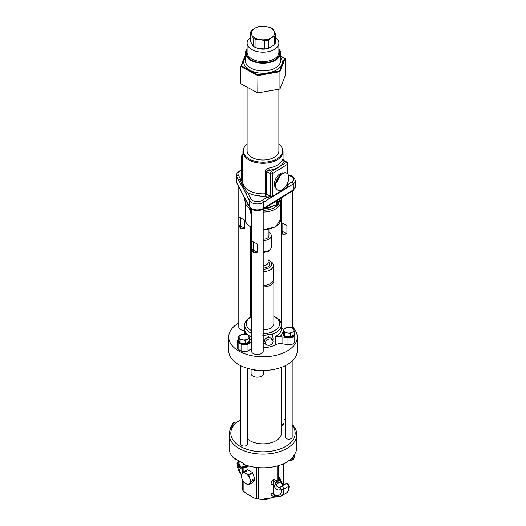 <?xml version="1.0" encoding="UTF-8"?>
<svg xmlns="http://www.w3.org/2000/svg" width="526" height="526" viewBox="0 0 526 526"><rect width="100%" height="100%" fill="white"/><g stroke="black" fill="none" stroke-linecap="round" stroke-linejoin="round"><path stroke-width="0.79" d="M270.016 27.47A12.539 7.239 180 0 1 272.876 29.009L274.191 31.093C272.751 28.68 269.897 27.142 265.63 26.491L270.016 27.47M250.494 32.96A12.539 7.239 180 0 1 251.369 30.758L254.439 28.463L257.51 26.957A12.539 7.239 180 0 1 261.244 26.3L265.63 26.491A11.704 6.759 0 0 0 254.439 28.463A11.704 6.759 0 0 0 251.809 35.051L250.494 32.96L250.494 41.212L253.124 46.183A12.539 7.239 0 0 0 255.984 47.721L260.37 48.701L264.756 48.892A12.539 7.239 0 0 0 268.49 48.228L271.561 46.722L274.631 44.427A12.539 7.239 0 0 0 275.506 42.231L275.506 33.98A12.539 7.239 180 0 1 274.631 36.176L271.561 37.681C274.46 35.761 275.341 33.572 274.197 31.106L275.506 33.98M260.37 39.654A11.704 6.759 0 0 0 271.561 37.681L268.49 39.976A12.539 7.239 180 0 1 264.756 40.633L260.37 39.654L255.984 39.47A12.539 7.239 180 0 1 253.124 37.931L251.809 35.051A11.704 6.759 0 0 0 260.37 39.654M253.124 46.183L253.124 37.931M255.984 47.721L255.984 39.47M264.756 48.892L264.756 40.633M274.631 44.427L274.631 36.176M268.49 48.228L268.49 39.976M250.494 37.372A15.885 9.172 0 0 0 247.115 43.02A15.885 9.172 0 0 0 252.171 49.727A15.885 9.172 0 0 0 269.332 51.43A15.885 9.172 0 0 0 278.885 43.02A15.885 9.172 0 0 0 275.506 37.372M256.438 47.859A10.638 6.141 0 0 0 271.16 46.965M247.115 48.76A17.555 10.132 0 0 0 245.445 53.08A17.555 10.132 0 0 0 256.57 62.509A17.555 10.132 0 0 0 275.841 59.99A17.555 10.132 0 0 0 280.555 53.08A17.555 10.132 0 0 0 278.885 48.76M245.445 54.908L240.849 66.48L241.441 65.941L257.931 74.817L257.786 92.911L240.849 83.785L240.849 66.48L257.786 75.599L279.944 71.694L285.151 58.662L280.555 56.17M285.151 58.662L284.559 58.327L279.49 71.01L279.944 71.694L279.944 88.999L285.151 75.968L285.151 58.662M257.786 92.911L279.944 88.999M247.115 87.165L247.115 150.857A15.885 9.172 0 0 0 252.171 157.563A15.885 9.172 0 0 0 269.332 159.266A15.885 9.172 0 0 0 278.885 150.857L278.885 89.183M278.885 144.131A19.699 11.375 180 0 1 279.253 144.44A19.699 11.375 180 0 1 275.841 159.483A19.699 11.375 180 0 1 249.567 159.174A19.699 11.375 180 0 1 246.747 144.44A19.699 11.375 180 0 1 247.115 144.131M283.041 159.444L282.547 159.608A20.06 11.585 180 0 1 268.858 168.083C266.557 168.695 265.321 169.747 265.163 171.239L265.354 196.093L267.379 197.184A1.657 0.92 118.3 0 0 268.51 195.133A3.327 1.986 58.2 0 1 269.72 196.145L271.626 197.086L263.473 202.385A8.357 4.826 0 0 1 249.363 200.505L243.387 188.328L241.059 184.58A1.67 1.433 145.8 0 1 241.973 183.041C242.716 185.961 244.583 189.104 247.575 192.463A1.67 1.308 152.1 0 0 245.977 194.107M271.981 197.119L270.87 197.802C269.739 198.473 268.773 198.434 267.99 197.691A1.67 0.999 58.2 0 0 267.379 197.184L262.25 200.36A6.687 3.86 0 0 1 250.961 198.854L247.575 192.463A21.73 12.545 0 0 0 256.346 195.567L259.91 196.04A21.73 12.545 0 0 0 265.354 196.093A1.657 0.92 118.3 0 0 266.485 194.041L268.51 195.133M241.158 178.741L240.836 178.945A5.017 2.893 0 0 0 240.527 179.149C240.099 179.977 240.474 181.095 241.651 182.509L241.796 182.68A1.539 0.368 -100 0 0 241.973 183.041A1.67 1.361 -176.2 0 0 242.94 181.996M256.346 195.567A3.879 2.242 180 0 1 259.91 196.04M268.858 168.083A1.657 0.394 -100 0 0 269.345 170.352C267.247 170.549 266.294 170.93 266.472 171.496L266.485 194.041A1.657 0.96 180 0 0 265.163 193.772A20.06 11.585 0 0 1 249.317 190.728A20.06 11.585 0 0 1 242.94 182.252L242.94 151.712A20.06 11.585 0 0 0 249.317 160.18A20.06 11.585 0 0 0 271.002 162.33A20.06 11.585 0 0 0 283.06 151.712C283.041 149.042 281.772 146.616 279.253 144.44M282.547 159.608A1.657 1.322 -158.2 0 0 284.165 161.18A21.717 12.539 180 0 1 269.345 170.352L271.58 171.561A1.67 0.934 118.3 0 0 270.443 173.633L270.443 196.218L270.805 196.954L271.626 197.086M283.573 160.903L286.4 162.383L271.58 171.561A1.539 0.92 -121.8 0 1 272.705 173.422L272.632 196.231A1.539 1.256 136.4 0 1 270.805 196.954M242.94 154.282L242.223 154.9A1.67 0.822 50.7 0 1 242.716 154.822L242.94 154.565M242.565 156.097A1.67 1.302 -99.6 0 0 242.42 157.991L242.953 156.557L242.479 156.064L242.716 154.822M241.158 170.457A6.687 3.86 0 0 0 238.265 174.875L240.527 179.149A1.67 1.308 152.1 0 0 238.929 180.799L240.711 183.863A1.67 1.032 158.9 0 1 241.796 182.68A1.67 0.934 118.3 0 0 242.42 181.075A1.67 0.967 180 0 1 242.94 181.648M272.632 196.231L272.692 196.237A1.539 1.059 67.9 0 1 272.146 197.059L272.389 196.934A1.539 0.92 58.2 0 1 272.277 196.987M283.58 172.949A8.39 4.675 118.3 0 0 277.577 175.986A8.39 4.675 118.3 0 0 274.394 184.093A8.39 4.675 118.3 0 0 275.677 187.624M292.831 328.092L292.831 190.714A7.982 4.609 0 0 0 293.501 190.234L295.342 186.717A8.357 4.826 180 0 1 293.094 190.004L293.094 184.041L287.571 187.466M250.961 198.854A1.67 1.308 152.1 0 0 249.363 200.505L249.363 206.468A1.67 1.308 -27.9 0 0 249.488 206.968A1.67 1.308 -27.9 0 0 249.725 207.264A7.982 4.609 0 0 0 250.836 208.572A7.982 4.609 0 0 0 263.197 209.059A1.67 0.999 -121.8 0 0 263.473 208.349A8.357 4.826 180 0 1 249.363 206.468L236.667 182.483L236.667 176.519L238.929 180.799M262.25 200.36A1.67 0.999 58.2 0 1 263.473 202.385L263.473 208.349L293.094 190.004A1.67 0.999 -121.8 0 1 292.818 190.721L263.197 209.059L263.21 351.112A5.852 3.38 0 0 1 259.601 354.235A5.852 3.38 0 0 1 253.223 353.498A5.852 3.38 0 0 1 251.507 351.112L251.507 209.052M242.479 156.064A1.67 1.276 -93.3 0 0 242.223 158.01L242.42 181.075L242.42 157.991L241.158 156.893L241.158 179.557A3.347 1.933 0 0 0 242.223 180.964A1.67 0.934 118.3 0 1 241.651 182.509A1.67 0.986 159.6 0 0 240.619 183.62M287.531 187.052A1.539 0.92 58.2 0 1 287.216 187.756L272.389 196.934A1.539 0.92 58.2 0 0 272.705 196.231L287.544 187.046A1.539 0.75 50.2 0 1 287.406 187.618A1.539 0.75 50.2 0 1 287.321 187.67M263.21 248.877L263.21 240.684M253.243 252.677L253.243 241.756L257.299 244.097L257.299 252.289L253.197 252.651L253.197 241.73L251.507 240.757L251.507 248.943L253.197 252.651M238.811 322.99A34.269 19.784 0 0 0 228.731 337.008A34.269 19.784 0 0 0 238.765 350.993A34.269 19.784 0 0 0 276.117 355.287A34.269 19.784 0 0 0 297.269 337.008A34.269 19.784 0 0 0 292.831 327.264M281.127 320.216A34.269 19.784 0 0 0 278.609 319.387M238.843 342.847L238.843 349.658A5.017 2.893 180 0 1 237.542 347.712L237.542 340.901A5.017 2.893 0 0 0 238.843 342.847A32.619 18.831 0 0 0 241.079 344.135A5.017 2.893 0 0 0 247.996 344.043L251.507 342.012M238.843 349.658A32.619 18.831 0 0 0 241.079 350.954A5.017 2.893 180 0 0 247.996 350.855L251.507 348.83M263.21 347.62A18.39 10.619 0 0 0 275.696 344.688L275.696 336.397A18.39 10.619 0 0 0 281.39 328.717L281.39 325.002A18.39 10.619 180 0 1 272.343 334.148L271.495 331.952A16.72 9.652 0 0 0 274.822 316.816A16.72 9.652 0 0 0 273.868 316.304M283.507 329.388A6.687 3.86 180 0 1 283.126 329.243A20.198 11.657 180 0 1 279.608 336.824A6.687 3.86 180 0 1 282.048 336.936L287.992 337.856A5.017 2.893 0 0 0 294.06 335.943L294.06 342.755A5.017 2.893 180 0 1 287.992 344.668L282.048 343.748A6.687 3.86 0 0 0 275.696 344.688M294.06 342.755A32.619 18.831 0 0 0 294.882 340.993A5.017 2.893 180 0 0 294.994 340.381L294.994 333.563A5.017 2.893 0 0 0 294.396 332.195M238.811 186.802L238.811 327.133A5.852 3.38 0 0 0 240.52 329.519A5.852 3.38 0 0 0 244.61 330.512M228.731 337.008L228.731 350.658A34.269 19.784 0 0 0 238.765 364.649A34.269 19.784 0 0 0 276.117 368.936A34.269 19.784 0 0 0 297.269 350.658L297.269 337.008M281.39 425.001A4.517 2.604 0 0 0 284.066 422.621L284.066 366.26M283.731 423.601L283.731 423.68A4.182 2.413 180 0 1 282.508 425.383A4.182 2.413 180 0 1 281.39 425.843M292.18 425.396A32.185 18.581 180 0 1 281.449 448.461A32.185 18.581 180 0 1 240.244 446.37A32.185 18.581 180 0 1 240.244 420.096A32.185 18.581 180 0 1 240.744 419.814M284.066 419.183A32.185 18.581 180 0 1 285.493 419.945M292.18 361.033L292.18 437.231A3.347 1.933 180 0 1 287.781 439.065A3.347 1.933 180 0 1 285.493 437.231L285.493 365.583M247.43 368.279L247.43 444.154A3.347 1.933 180 0 1 243.025 445.982A3.347 1.933 180 0 1 240.744 444.154L240.744 365.702M247.43 438.881A18.39 10.619 0 0 0 249.995 440.742A18.39 10.619 0 0 0 270.035 443.043A18.39 10.619 0 0 0 281.39 433.233L281.39 367.352M292.18 424.686A33.855 19.547 180 0 1 296.855 434.601A33.855 19.547 180 0 1 275.959 452.656A33.855 19.547 180 0 1 239.06 448.422A33.855 19.547 180 0 1 229.145 434.601A33.855 19.547 180 0 1 239.06 420.78L240.244 420.096M296.855 434.601L296.855 447.974A33.855 19.547 180 0 1 296.736 449.631L296.736 448.882A33.855 19.547 180 0 1 293.653 455.523L293.653 456.272A33.855 19.547 180 0 1 287.63 461.387L285.756 462.722A33.855 19.547 180 0 1 243.643 464.287L243.643 463.261A33.855 19.547 180 0 1 239.06 461.046A33.855 19.547 180 0 1 235.221 458.402L235.221 459.428A33.855 19.547 180 0 1 229.145 448.251L229.145 434.601M235.221 459.428L235.97 458.994M246.096 493.381L253.9 497.892L246.096 493.381L243.17 490.955L242.736 490.028M277.084 496.202L273.093 497.563L262.428 499.213L256.82 498.839L253.9 497.892M250.863 483.756L251.099 483.23L248.811 484.939L251.369 481.297L252.973 480.376L252.736 479.055L253.427 480.113L255.025 479.186L252.467 482.829L250.692 483.696M245.057 471.342L247.345 469.633L252.217 472.335L255.025 479.186M262.428 499.213L266.261 498.964L273.093 497.563M278.267 465.694L278.267 480.35C278.103 481.862 277.708 482.092 277.084 481.034L275.683 480.225C273.211 478.476 271.659 479.857 271.022 484.361A2.505 1.447 180 0 1 273.448 484.735L273.448 494.098L274.611 495.314M271.022 484.361L271.022 493.723C271.022 494.999 271.87 495.887 273.566 496.373L277.084 496.103M275.683 496.38A2.505 0.473 79.4 0 1 275.683 495.893M273.566 496.373A2.505 1.072 102.3 0 1 274.572 495.314M275.683 480.225A2.505 1.348 -60 0 0 274.796 481.757C273.204 481.066 272.83 478.213 273.448 484.735L273.691 485.373A1.67 0.355 -21.2 0 0 275.9 484.597L274.796 481.757L276.196 482.566A2.505 1.348 -60 0 1 277.084 481.034L277.084 466.023M279.865 478.009L278.642 478.515L278.267 480.35A2.505 0.546 -168.4 0 0 279.155 480.863C278.708 482.829 277.721 483.401 276.196 482.566M265.998 498.99L265.998 499.7L269.325 498.484M257.983 499.042L265.998 499.7M283.948 463.603L283.317 464.425M278.642 478.515A2.505 0.546 -168.4 0 0 279.53 479.028L279.155 480.863M280.536 480.639L279.733 477.667L279.53 479.028L280.628 481.869A3.761 2.17 -120 0 0 283.659 485.031M252.973 480.376L252.736 480.895L253.427 480.113M245.741 470.553L246.438 471.217L245.287 470.816L243.689 471.743L241.132 475.386L242.013 478.91L243.689 481.98L245.852 483.69L248.811 484.939M252.467 472.591L250.863 473.512L251.099 474.833L250.409 473.775L248.811 474.695L245.852 473.446L243.689 471.743M250.409 473.775L249.719 473.111L250.863 473.512M251.369 481.297L249.692 478.226L248.811 474.695M249.692 483.348A6.273 3.623 -120 0 0 249.692 478.226A6.273 3.623 -120 0 0 245.852 473.446A6.273 3.623 -120 0 0 242.013 473.788A6.273 3.623 -120 0 0 242.013 478.91A6.273 3.623 -120 0 0 245.852 483.69A6.273 3.623 -120 0 0 249.692 483.348M294.428 454.49L294.428 457.442L289.905 459.836M289.602 460.96A3.287 1.9 180 0 1 288.261 460.986M238.495 460.71L238.495 462.63L239.987 465.865L245.583 466.726L247.904 465.747M239.987 461.585L239.987 465.865M245.583 465.01L245.583 466.726M235.595 423.121L233.689 422.023L229.928 428.539L230.598 428.933L230.151 428.67M230.145 428.44L233.708 422.266L235.457 423.233M230.151 428.486L230.677 428.789M253.045 369.587A6.266 3.616 0 0 0 259.601 370.343M263.625 370.435L263.625 373.539A6.266 3.616 180 0 1 259.759 376.879A6.266 3.616 180 0 1 252.927 376.097A6.266 3.616 180 0 1 251.093 373.539L251.093 369.213M294.06 335.943A32.619 18.831 0 0 0 294.882 334.181A5.017 2.893 0 0 0 294.994 333.563M279.608 336.824L275.696 336.397M274.822 316.816L276.005 317.494A18.39 10.619 180 0 1 281.39 325.002M272.738 340.276L273.152 339.046L272.343 334.148L267.925 334.812L267.576 333.497L262.842 333.293M263.21 343.005L266.564 344.655M238.528 339.178A5.017 2.893 0 0 0 237.542 340.901M245.175 334.188L245.129 331.222A18.39 10.619 0 0 0 251.507 337.008M251.507 333.293A18.39 10.619 180 0 1 244.61 325.002A18.39 10.619 180 0 1 249.995 317.494L251.178 316.816A16.72 9.652 0 0 0 251.507 330.65M250.974 316.928A5.852 3.38 180 0 1 250.514 316.317M251.448 316.659A5.852 3.38 180 0 1 250.514 315.633M251.507 315.935L250.521 313.805L250.521 310.754A5.727 3.307 0 0 1 250.58 310.623L251.507 309.853M251.507 312.608L250.521 310.754M251.507 310.018A5.017 2.893 0 0 0 251.231 311.964A5.017 2.893 0 0 0 251.507 312.405M251.507 316.626A16.72 9.652 0 0 0 251.178 316.816M271.495 331.952L267.576 333.497M272.836 340.486L271.85 338.369L268.628 337.442C265.637 337.916 264.354 339.25 264.762 341.44L265.821 343.734A3.866 3.051 -24.9 0 1 269.325 338.954A3.866 3.051 155.1 0 1 272.836 340.486A3.866 3.051 155.1 0 1 269.325 345.266A3.866 3.051 -24.9 0 1 265.821 343.734M268.628 337.442A3.347 0.704 -98.8 0 1 267.925 334.812L262.829 335.621M263.21 286.933A10.868 6.273 -0 0 0 273.868 280.66L273.868 323.641A10.868 6.273 180 0 1 263.21 329.914M273.868 280.66A10.868 6.273 -0 0 0 273.671 279.477L273.448 278.8M263.21 271.574A10.448 6.029 -0 0 0 270.384 269.805A10.448 6.029 -0 0 0 273.448 265.545L273.448 279.378A10.448 6.029 180 0 1 270.384 283.645A10.448 6.029 180 0 1 263.21 285.408M268.017 259.68L272.79 263.138L273.448 265.545M268.957 232.413A8.324 4.806 180 0 1 271.324 235.773A8.324 4.806 180 0 1 263.21 240.579M268.957 229.343L268.957 235.773A5.957 3.439 180 0 1 263.21 239.212M251.507 214.016L250.981 213.826L249.732 209.466L251.507 209.913M279.76 198.881A17.555 10.139 180 0 1 280.555 201.82A17.555 10.139 180 0 1 263.21 212.044M251.507 209.565A17.555 10.139 180 0 1 251.027 209.315A17.555 10.139 180 0 1 245.445 201.82A17.555 10.139 180 0 1 245.491 201.162M279.28 200.491A16.293 9.409 180 0 1 263.21 210.268M248.561 205.219A16.293 9.409 180 0 1 246.812 201.912M250.126 209.348L251.507 213.28M265.117 207.869A16.72 9.652 0 0 0 267.892 207.527A16.72 9.652 0 0 0 273.836 205.646M278.182 202.332A16.72 9.652 0 0 0 279.286 200.465A16.72 9.652 0 0 0 279.602 199.42M274.533 202.043L276.663 201.872A0.828 0.48 -0 0 0 277.228 201.524A0.828 0.657 -158.2 0 0 276.584 200.774M276.466 200.847L276.663 204.785L267.892 207.527L265.913 207.375M279.707 198.966L277.228 204.436A0.828 0.48 180 0 1 276.663 204.785L276.564 205.147A0.828 0.828 0 0 0 277.189 204.64A0.828 0.657 -158.2 0 0 277.228 204.436L277.228 201.524L277.721 200.275M279.523 199.722L277.689 203.391A0.828 0.657 -158.2 0 0 277.721 203.194M277.577 203.562A0.828 0.657 -158.2 0 0 277.682 203.404L277.189 204.64A0.828 0.657 -158.2 0 1 276.643 205.008M274.302 205.383L267.892 207.527L265.492 207.638M276.564 205.147L274.447 205.521L274.546 205.16M274.092 202.319L274.546 202.247M246.569 201.458L244.892 200.551A0.828 0.48 180 0 1 244.623 200.202A0.828 0.48 180 0 1 244.649 200.097L244.649 197.829M246.786 201.859L246.681 201.806A0.828 0.46 -61.7 0 1 246.51 201.425M244.623 197.789L244.623 200.202A0.828 0.828 0 0 0 245.063 200.932A0.828 0.46 -61.7 0 1 244.892 200.551L244.892 198.282M249.646 339.375A5.852 3.38 180 0 1 249.935 340.427L249.935 341.111A5.852 3.38 180 0 1 248.226 343.498A5.852 3.38 180 0 1 241.848 344.234A5.852 3.38 180 0 1 238.232 341.111L238.232 340.427A5.852 3.38 180 0 1 238.528 339.375M249.935 340.427A5.852 3.38 180 0 1 248.226 342.814A5.852 3.38 180 0 1 241.848 343.55A5.852 3.38 180 0 1 238.232 340.427M245.451 343.629L240.126 342.807L240.126 339.737L242.788 339.816A5.017 2.893 0 0 0 247.634 339.066L245.681 340.526L245.681 343.596A5.727 3.307 0 0 1 245.451 343.629L245.451 340.559L242.788 339.816A5.017 2.893 0 0 1 239.238 337.764L238.528 336.561L238.528 339.632L239.955 342.709A5.727 3.307 0 0 0 240.126 342.807M238.528 336.561A5.727 3.307 0 0 1 238.587 336.43L242.493 334.174A5.727 3.307 0 0 1 242.716 334.141L248.048 334.963A5.727 3.307 0 0 1 248.219 335.062L249.646 338.139L249.646 341.21A5.727 3.307 0 0 1 249.58 341.341L245.681 343.596M239.955 342.709L239.955 339.638A5.727 3.307 0 0 0 240.126 339.737M239.955 339.638L239.238 337.764A5.017 2.893 0 0 1 240.54 334.97A5.017 2.893 0 0 1 245.386 334.22A5.017 2.893 0 0 1 248.93 336.265A5.017 2.893 0 0 1 247.634 339.066L249.58 338.271A5.727 3.307 0 0 0 249.646 338.139M249.58 341.341L249.58 338.271M281.39 327.54L283.126 329.243M294.396 332.452A5.852 3.38 180 0 1 294.691 333.504L294.691 334.188A5.852 3.38 180 0 1 292.975 336.574A5.852 3.38 180 0 1 286.598 337.311A5.852 3.38 180 0 1 282.988 334.188L282.988 333.504A5.852 3.38 180 0 1 283.277 332.452M294.691 333.504A5.852 3.38 180 0 1 292.975 335.897A5.852 3.38 180 0 1 286.598 336.627A5.852 3.38 180 0 1 282.988 333.504M290.431 336.679A5.727 3.307 0 0 1 290.207 336.712L284.875 335.89A5.727 3.307 0 0 1 284.704 335.792L283.277 332.715L283.277 329.67A5.727 3.307 0 0 1 283.343 329.539L287.242 327.284A5.727 3.307 0 0 1 287.472 327.251L292.798 328.073A5.727 3.307 0 0 1 292.969 328.171L294.396 331.248L294.396 334.293A5.727 3.307 0 0 1 294.336 334.424L290.431 336.679L290.431 333.635L292.384 332.176A5.017 2.893 0 0 0 293.679 329.375A5.017 2.893 0 0 0 290.135 327.33A5.017 2.893 0 0 0 285.289 328.079A5.017 2.893 0 0 0 283.994 330.874L283.277 329.67M294.336 334.424L294.336 331.38A5.727 3.307 0 0 0 294.396 331.248M294.336 331.38L292.384 332.176A5.017 2.893 0 0 1 287.538 332.925L284.875 332.846L284.875 335.89M290.207 336.712L290.207 333.668A5.727 3.307 0 0 0 290.431 333.635M290.207 333.668L287.538 332.925A5.017 2.893 0 0 1 283.994 330.874L284.704 332.748A5.727 3.307 0 0 0 284.875 332.846M284.704 335.792L284.704 332.748M292.831 230.533L292.831 222.347M282.863 234.333L282.863 223.418L286.92 225.759L286.92 233.945L282.824 234.313L282.824 223.392L281.127 222.413L281.127 230.605L282.824 234.313M281.127 230.605L282.824 231.578M282.863 231.604L286.92 233.945M240.546 228.698L240.546 217.777L244.603 220.118L244.603 228.304L240.5 228.672L240.5 217.751L238.811 216.771L238.811 224.964L240.5 228.672M238.811 224.964L240.5 225.937M240.546 225.963L244.603 228.304M251.507 248.943L253.197 249.922M253.243 249.949L257.299 252.289M275.493 184.442L280.825 174.547M277.577 190.103A9.619 5.352 -61.7 0 1 277.426 190.024A9.619 5.352 -61.7 0 1 275.427 185.612A9.619 5.352 118.3 0 1 279.424 175.914A9.619 5.352 118.3 0 1 286.545 173.087L286.848 173.251A9.619 5.352 118.3 0 0 279.727 176.078A9.619 5.352 118.3 0 0 275.729 185.777A9.619 5.352 -61.7 0 0 277.728 190.188A9.619 5.352 -61.7 0 0 284.849 187.361A9.619 5.352 -61.7 0 0 288.846 177.656A9.619 5.352 118.3 0 0 286.848 173.251M278.885 43.02L278.885 52.403A15.885 9.172 180 0 1 269.332 60.812A15.885 9.172 180 0 1 252.171 59.109A15.885 9.172 180 0 1 247.115 52.403L247.115 43.02M278.885 50.075A16.714 9.646 180 0 1 271.995 61.213A16.714 9.646 180 0 1 251.606 60.135A16.714 9.646 180 0 1 247.115 50.075M245.445 53.08L245.445 60.766A17.555 10.132 0 0 0 256.57 70.195A17.555 10.132 0 0 0 275.841 67.676A17.555 10.132 0 0 0 280.555 60.766L280.555 53.08M245.445 57.604A19.225 11.099 0 0 0 252.381 71.385A19.225 11.099 0 0 0 277.064 69.702A19.225 11.099 0 0 0 280.555 57.604M257.931 74.817L279.49 71.01M245.445 55.914L241.441 65.941M265.163 171.239A1.657 0.96 180 0 1 266.472 171.496L270.443 173.633A1.539 0.888 180 0 0 272.613 173.587M288.031 184.396L291.871 182.022A6.687 3.86 0 0 0 288.59 175.638M240.711 183.863A3.077 0.736 -100 0 0 241.059 184.58M267.99 197.691L269.72 196.145A3.347 1.999 58.2 0 1 270.443 196.218A1.539 0.888 180 0 0 272.613 196.178M287.617 173.843L287.531 164.244L272.705 173.422M287.544 187.046L287.617 182.995M287.531 164.244A1.539 0.92 -121.8 0 0 286.4 162.383A1.67 0.934 118.3 0 1 287.196 162.278L283.83 160.463L283.027 159.385L283.047 160.206M287.617 164.296A1.539 0.888 -0 0 0 288.031 163.691L287.196 162.278M287.617 186.888A1.539 0.888 0 0 0 288.031 186.283L288.031 181.95M291.871 182.022A1.67 0.999 58.2 0 1 293.094 184.041A8.357 4.826 0 0 0 295.342 180.753C294.369 177.229 292.16 175.421 288.708 175.336M250.836 208.572L249.488 206.968L236.785 182.982A1.67 1.308 -27.9 0 1 236.667 182.483A8.357 4.826 180 0 1 236.299 181.075L236.299 175.112A8.357 4.826 0 0 0 236.667 176.519A1.67 1.308 152.1 0 1 238.265 174.875M270.87 197.802A1.67 0.999 58.2 0 1 271.107 197.125M287.216 187.756L288.031 186.283M243.17 467.87L243.17 472.328M243.17 481.205L243.17 490.955M256.82 467.469L256.82 498.839M258.437 467.621L258.437 499.089M271.022 493.723A2.505 1.447 180 0 1 273.448 494.098L274.375 494.637A10.033 5.793 -120 0 0 281.403 489.404A1.67 0.828 -6.3 0 0 283.757 489.219L288.491 486.491A11.704 6.759 60 0 1 286.137 493.171L281.41 495.9A11.704 6.759 -120 0 0 283.757 489.219A2.288 1.322 -120 0 0 282.672 487.069A2.288 1.322 -120 0 0 281.015 486.563L280.082 487.648A3.761 2.17 60 0 1 275.9 484.597L280.628 481.869A1.67 0.355 158.8 0 0 281.16 481.356L282.403 483.46L284.066 484.801M283.264 463.912L283.264 484.301M242.683 469.587A5.431 3.136 60 0 1 238.337 464.419A1.67 0.526 -16.4 0 0 239.133 464.366M238.337 464.419A0.618 0.355 -120 0 0 237.502 464.057A10.033 5.793 -120 0 0 241.408 474.768M237.502 464.057A1.67 1.085 -172.8 0 1 237.022 463.169L241.25 475.09M238.495 461.611A2.288 1.322 -120 0 0 237.969 461.71L237.022 463.169M274.375 494.637A1.67 0.967 120 0 0 274.723 495.4C277.708 496.82 279.937 496.985 281.41 495.9M281.403 489.404A0.618 0.355 -120 0 0 280.575 488.805A5.431 3.136 60 0 1 277.281 489.647A5.431 3.136 60 0 1 273.691 485.373M288.978 485.814A1.67 0.828 173.7 0 1 288.491 486.491A2.288 1.322 60 0 0 287.4 484.341A2.288 1.322 60 0 0 285.743 483.835C287.466 483.328 288.544 483.992 288.978 485.814C289.478 485.702 288.721 492.652 286.137 493.171M280.575 488.805A1.67 1.256 -156 0 1 280.226 487.438M288.649 460.73A4.951 2.86 -0 0 0 290.405 460.585A4.951 2.86 -0 0 0 293.778 458.008M248.693 465.964L245.57 467.785C242.019 468.265 239.876 467.272 239.139 464.8A4.951 2.86 -0 0 0 245.649 467.509A4.951 2.86 -0 0 0 248.62 465.944M230.69 428.756L230.171 428.453L233.735 422.279L235.424 423.259M294.882 334.181L294.882 340.993M287.992 337.856L287.992 344.668M282.048 343.748L282.048 336.936M247.996 344.043L247.996 350.855M241.079 344.135L241.079 350.954M245.129 334.181L245.129 331.222M273.152 339.046A3.347 1.374 16.2 0 0 272.258 339.244M263.21 340.664A3.347 1.788 158.8 0 1 264.762 341.44M263.21 269.24A8.771 5.063 -0 0 0 269.207 267.76A8.771 5.063 -0 0 0 268.017 260.022M268.017 261.626A6.687 3.86 180 0 1 267.727 266.906A6.687 3.86 180 0 1 263.21 268.036M268.017 251.553L268.017 262.816A5.017 2.893 180 0 1 266.544 264.861A5.017 2.893 180 0 1 263.21 265.709M271.324 235.773L271.324 247.108A8.324 4.806 180 0 1 263.21 251.915M251.507 227.462L251.02 227.212C246.451 223.964 244.505 221.295 245.182 219.21A17.818 10.29 0 0 0 250.849 226.824A17.818 10.29 0 0 0 251.507 227.16M263.21 229.586A17.818 10.29 0 0 0 280.818 219.21L275.624 226.844L263.21 229.947M263.802 208.684A13.577 7.837 0 0 0 273.592 205.765M251.507 339.776A20.198 11.657 180 0 1 249.646 338.935M284.974 58.379L280.555 55.999M242.94 151.712C242.959 149.042 244.228 146.616 246.747 144.44M283.06 151.712L283.06 159.536M272.146 197.059L271.186 197.059M288.031 174.376L288.031 163.691M295.342 186.717L295.342 180.753M242.223 154.9L241.158 156.893M236.785 182.982L236.299 181.075M241.158 170.062L237.423 172.285L236.299 175.112M242.683 467.798L242.683 472.913M242.683 480.363L242.683 490.199M238.495 461.414L237.969 461.71M283.317 463.886L283.317 484.347M274.289 495.15L274.723 495.4M279.7 477.588L281.16 481.356M285.743 483.835L281.015 486.563M288.274 460.98L290.319 460.861C292.64 460.224 293.791 459.231 293.784 457.876M239.139 464.379L239.139 464.8M244.61 334.128L244.61 325.002M271.324 247.108L270.706 249.258L268.378 251.362L263.21 252.618M280.555 201.82L280.818 219.21M245.445 201.82L245.182 219.21M246.681 201.806L245.063 200.932M281.127 323.227L281.127 197.96M250.514 317.198L250.514 226.93"/></g></svg>
